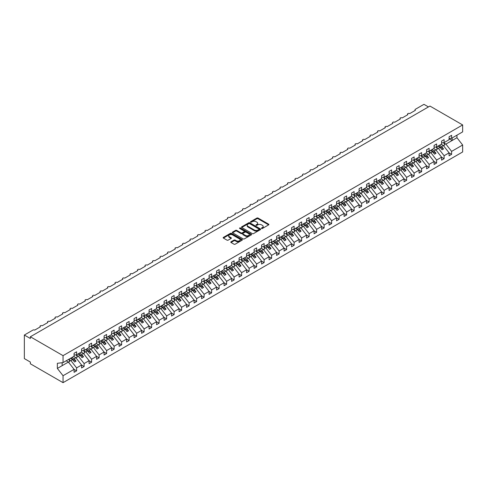 <?xml version="1.0" encoding="UTF-8"?>
<svg xmlns="http://www.w3.org/2000/svg" width="487" height="487" viewBox="0 0 487 487"><rect width="100%" height="100%" fill="white"/><g stroke="black" fill="none" stroke-linecap="round" stroke-linejoin="round"><path stroke-width="0.73" d="M261.58 228.476A0.584 0.335 0 0 0 262.402 228.476L268.66 224.86A0.834 0.481 0 0 0 268.903 224.525A0.834 0.481 0 0 0 268.66 224.184L258.055 218.06A0.834 0.481 0 0 0 256.88 218.06L250.622 221.676A0.584 0.335 0 0 0 251.444 222.151L252.26 221.682A2.666 1.54 0 0 1 256.028 221.682L256.911 222.194A2.666 1.54 0 0 1 257.69 223.283A2.666 1.54 0 0 1 256.911 224.373L256.101 224.836A0.584 0.335 0 0 0 256.923 225.311L257.733 224.848A2.666 1.54 0 0 1 261.501 224.848L262.39 225.353A2.666 1.54 0 0 1 263.169 226.443A2.666 1.54 0 0 1 262.39 227.532L261.58 228.001A0.584 0.335 0 0 0 261.58 228.476L261.58 228.001M231.027 241.796A0.834 0.481 0 0 0 230.783 242.136A0.834 0.481 0 0 0 231.027 242.477L233.997 244.194A0.834 0.481 0 0 0 235.178 244.194L242.124 240.182A0.834 0.481 0 0 0 242.374 239.841A0.834 0.481 0 0 0 242.124 239.501L231.526 233.383A0.834 0.481 0 0 0 230.351 233.383L223.399 237.394A0.834 0.481 0 0 0 223.156 237.735A0.834 0.481 0 0 0 223.399 238.07L226.991 240.146A0.834 0.481 0 0 0 228.172 240.146L231.142 238.429A0.834 0.481 0 0 0 231.386 238.088A0.834 0.481 0 0 0 231.142 237.747L229.365 236.719A2.228 1.284 0 0 1 228.707 235.811A2.228 1.284 0 0 1 230.083 234.624A2.228 1.284 0 0 1 232.512 234.904L239.494 238.934A2.228 1.284 0 0 1 240.146 239.841A2.228 1.284 0 0 1 238.77 241.028A2.228 1.284 0 0 1 236.341 240.748L235.178 240.079A0.834 0.481 0 0 0 233.997 240.079L231.027 241.796L231.027 242.477M449.087 138.576L451.607 138.259L462.65 131.886L462.65 124.94L429.948 106.063L30.352 336.773L30.352 338.502L24.35 335.038L32.903 330.101A1.272 0.737 0 0 1 34.699 330.101L40.403 326.814A1.272 0.737 0 0 1 40.025 326.29A1.272 0.737 0 0 1 40.811 325.614A1.272 0.737 0 0 1 42.199 325.773L47.903 322.479A1.272 0.737 0 0 1 47.525 321.962A1.272 0.737 0 0 1 48.31 321.28A1.272 0.737 0 0 1 49.698 321.444L55.402 318.151A1.272 0.737 0 0 1 55.025 317.634A1.272 0.737 0 0 1 55.81 316.952A1.272 0.737 0 0 1 57.198 317.11L62.902 313.823A1.272 0.737 0 0 1 62.525 313.299A1.272 0.737 0 0 1 63.31 312.624A1.272 0.737 0 0 1 64.698 312.782L70.402 309.488A1.272 0.737 0 0 1 70.025 308.971A1.272 0.737 0 0 1 70.816 308.289A1.272 0.737 0 0 1 72.198 308.454L77.902 305.16A1.272 0.737 0 0 1 77.524 304.643A1.272 0.737 0 0 1 78.316 303.961A1.272 0.737 0 0 1 79.698 304.119L85.402 300.832A1.272 0.737 0 0 1 85.03 300.309A1.272 0.737 0 0 1 85.815 299.633A1.272 0.737 0 0 1 87.197 299.791L92.901 296.498A1.272 0.737 0 0 1 92.53 295.98A1.272 0.737 0 0 1 93.315 295.299A1.272 0.737 0 0 1 94.697 295.463L100.401 292.17A1.272 0.737 0 0 1 100.03 291.652A1.272 0.737 0 0 1 100.815 290.97A1.272 0.737 0 0 1 102.203 291.129L107.901 287.841A1.272 0.737 0 0 1 107.53 287.318A1.272 0.737 0 0 1 108.315 286.642A1.272 0.737 0 0 1 109.703 286.8L115.401 283.507A1.272 0.737 0 0 1 115.029 282.99A1.272 0.737 0 0 1 115.815 282.314A1.272 0.737 0 0 1 117.203 282.472L122.901 279.179A1.272 0.737 0 0 1 122.529 278.661A1.272 0.737 0 0 1 123.314 277.98A1.272 0.737 0 0 1 124.702 278.138L130.4 274.851A1.272 0.737 0 0 1 130.029 274.327A1.272 0.737 0 0 1 130.814 273.651A1.272 0.737 0 0 1 132.202 273.81L137.9 270.522A1.272 0.737 0 0 1 137.529 269.999A1.272 0.737 0 0 1 138.314 269.323A1.272 0.737 0 0 1 139.702 269.481L145.4 266.188A1.272 0.737 0 0 1 145.029 265.671A1.272 0.737 0 0 1 145.814 264.989A1.272 0.737 0 0 1 147.202 265.153L152.9 261.86A1.272 0.737 0 0 1 152.528 261.342A1.272 0.737 0 0 1 153.314 260.661A1.272 0.737 0 0 1 154.702 260.819L160.4 257.532A1.272 0.737 0 0 1 160.028 257.008A1.272 0.737 0 0 1 160.813 256.332A1.272 0.737 0 0 1 162.201 256.491L167.899 253.197A1.272 0.737 0 0 1 167.528 252.68A1.272 0.737 0 0 1 168.313 251.998A1.272 0.737 0 0 1 169.701 252.163L175.399 248.869A1.272 0.737 0 0 1 175.028 248.352A1.272 0.737 0 0 1 175.813 247.67A1.272 0.737 0 0 1 177.201 247.828L182.899 244.541A1.272 0.737 0 0 1 182.528 244.017A1.272 0.737 0 0 1 183.313 243.342A1.272 0.737 0 0 1 184.701 243.5L190.399 240.207A1.272 0.737 0 0 1 190.027 239.689A1.272 0.737 0 0 1 190.813 239.007A1.272 0.737 0 0 1 192.201 239.172L197.899 235.878A1.272 0.737 0 0 1 197.527 235.361A1.272 0.737 0 0 1 198.312 234.679A1.272 0.737 0 0 1 199.7 234.837L205.398 231.55A1.272 0.737 0 0 1 205.027 231.027A1.272 0.737 0 0 1 205.812 230.351A1.272 0.737 0 0 1 207.2 230.509L212.898 227.216A1.272 0.737 0 0 1 212.527 226.698A1.272 0.737 0 0 1 213.312 226.023A1.272 0.737 0 0 1 214.7 226.181L220.398 222.888A1.272 0.737 0 0 1 220.027 222.37A1.272 0.737 0 0 1 220.812 221.688A1.272 0.737 0 0 1 222.2 221.847L227.898 218.56A1.272 0.737 0 0 1 227.526 218.036A1.272 0.737 0 0 1 228.312 217.36A1.272 0.737 0 0 1 229.7 217.519L235.398 214.231A1.272 0.737 0 0 1 235.026 213.708A1.272 0.737 0 0 1 235.811 213.032A1.272 0.737 0 0 1 237.199 213.19L242.897 209.897A1.272 0.737 0 0 1 242.526 209.38A1.272 0.737 0 0 1 243.311 208.698A1.272 0.737 0 0 1 244.699 208.862L250.397 205.569A1.272 0.737 0 0 1 250.026 205.051A1.272 0.737 0 0 1 250.811 204.37A1.272 0.737 0 0 1 252.199 204.528L257.903 201.241A1.272 0.737 0 0 1 257.526 200.717A1.272 0.737 0 0 1 258.311 200.041A1.272 0.737 0 0 1 259.699 200.2L265.403 196.906A1.272 0.737 0 0 1 265.025 196.389A1.272 0.737 0 0 1 265.811 195.707A1.272 0.737 0 0 1 267.199 195.871L272.903 192.578A1.272 0.737 0 0 1 272.525 192.061A1.272 0.737 0 0 1 273.31 191.379A1.272 0.737 0 0 1 274.698 191.537L280.402 188.25A1.272 0.737 0 0 1 280.025 187.726A1.272 0.737 0 0 1 280.81 187.051A1.272 0.737 0 0 1 282.198 187.209L287.902 183.916A1.272 0.737 0 0 1 287.525 183.398A1.272 0.737 0 0 1 288.31 182.716A1.272 0.737 0 0 1 289.698 182.881L295.402 179.587A1.272 0.737 0 0 1 295.025 179.07A1.272 0.737 0 0 1 295.81 178.388A1.272 0.737 0 0 1 297.198 178.546L302.902 175.259A1.272 0.737 0 0 1 302.524 174.736A1.272 0.737 0 0 1 303.316 174.06A1.272 0.737 0 0 1 304.698 174.218L310.402 170.925A1.272 0.737 0 0 1 310.024 170.407A1.272 0.737 0 0 1 310.816 169.732A1.272 0.737 0 0 1 312.197 169.89L317.901 166.597A1.272 0.737 0 0 1 317.53 166.079A1.272 0.737 0 0 1 318.315 165.397A1.272 0.737 0 0 1 319.697 165.556L325.401 162.268A1.272 0.737 0 0 1 325.03 161.745A1.272 0.737 0 0 1 325.815 161.069A1.272 0.737 0 0 1 327.197 161.227L332.901 157.94A1.272 0.737 0 0 1 332.53 157.417A1.272 0.737 0 0 1 333.315 156.741A1.272 0.737 0 0 1 334.703 156.899L340.401 153.606A1.272 0.737 0 0 1 340.029 153.088A1.272 0.737 0 0 1 340.815 152.407A1.272 0.737 0 0 1 342.203 152.571L347.901 149.278A1.272 0.737 0 0 1 347.529 148.76A1.272 0.737 0 0 1 348.315 148.078A1.272 0.737 0 0 1 349.703 148.237L355.4 144.949A1.272 0.737 0 0 1 355.029 144.426A1.272 0.737 0 0 1 355.814 143.75A1.272 0.737 0 0 1 357.202 143.909L362.9 140.615A1.272 0.737 0 0 1 362.529 140.098A1.272 0.737 0 0 1 363.314 139.416A1.272 0.737 0 0 1 364.702 139.58L370.4 136.287A1.272 0.737 0 0 1 370.029 135.77A1.272 0.737 0 0 1 370.814 135.088A1.272 0.737 0 0 1 372.202 135.246L377.9 131.959A1.272 0.737 0 0 1 377.528 131.435A1.272 0.737 0 0 1 378.314 130.76A1.272 0.737 0 0 1 379.702 130.918L385.4 127.624A1.272 0.737 0 0 1 385.028 127.107A1.272 0.737 0 0 1 385.814 126.425A1.272 0.737 0 0 1 387.202 126.59L392.899 123.296A1.272 0.737 0 0 1 392.528 122.779A1.272 0.737 0 0 1 393.313 122.097A1.272 0.737 0 0 1 394.701 122.255L400.399 118.968A1.272 0.737 0 0 1 400.028 118.444A1.272 0.737 0 0 1 400.813 117.769A1.272 0.737 0 0 1 402.201 117.927L407.899 114.634A1.272 0.737 0 0 1 407.528 114.116A1.272 0.737 0 0 1 408.313 113.441A1.272 0.737 0 0 1 409.701 113.599L415.399 110.305A1.272 0.737 180 0 1 415.027 109.788A1.272 0.737 180 0 1 415.399 109.265L423.952 104.334L428.45 106.927M462.65 124.94L63.048 355.65L30.352 336.773M252.315 233.62A0.834 0.481 0 0 0 253.496 233.62L260.442 229.608A0.834 0.481 0 0 0 260.685 229.267A0.834 0.481 0 0 0 260.442 228.927L249.843 222.809A0.834 0.481 0 0 0 248.662 222.809L241.716 226.82A0.834 0.481 0 0 0 241.473 227.161A0.834 0.481 0 0 0 241.716 227.496L252.315 233.62M239.914 228.604A0.584 0.335 0 0 1 240.505 228.683L240.505 227.989L251.286 234.217A0.834 0.481 0 0 1 251.529 234.551A0.834 0.481 0 0 1 251.286 234.892L244.334 238.904A0.834 0.481 0 0 1 243.159 238.904L232.555 232.786L232.555 232.104A0.834 0.481 0 0 0 232.311 232.445A0.834 0.481 0 0 0 232.555 232.786M232.555 232.104L235.531 230.388A0.834 0.481 0 0 1 236.706 230.388L241.01 232.871A0.834 0.481 0 0 0 242.185 232.871L244.157 231.733A0.834 0.481 0 0 0 244.401 231.392A0.834 0.481 0 0 0 244.157 231.051L239.683 228.47A0.584 0.335 0 0 1 240.505 227.989M63.048 355.65L63.048 362.596L74.091 356.222L74.091 353.258L76.611 351.803L76.611 354.767L74.091 355.078M76.611 354.767L81.591 351.888L81.591 348.929L84.111 347.474L84.111 350.433L81.591 350.75M84.111 350.433L89.091 347.56L89.091 344.601L91.611 343.146L91.611 346.105L89.091 346.421M91.611 346.105L96.59 343.232L96.59 340.267L99.111 338.812L99.111 341.777L96.59 342.087M99.111 341.777L104.09 338.903L104.09 335.939L106.61 334.484L106.61 337.448L104.09 337.759M106.61 337.448L111.59 334.569L111.59 331.61L114.11 330.156L114.11 333.114L111.59 333.431M114.11 333.114L119.09 330.241L119.09 327.276L121.61 325.821L121.61 328.786L119.09 329.096M121.61 328.786L126.59 325.913L126.59 322.948L129.11 321.493L129.11 324.458L126.59 324.768M129.11 324.458L134.089 321.578L134.089 318.62L136.61 317.165L136.61 320.123L134.089 320.44M136.61 320.123L141.589 317.25L141.589 314.285L144.109 312.831L144.109 315.795L141.589 316.112M144.109 315.795L149.089 312.922L149.089 309.957L151.609 308.502L151.609 311.467L149.089 311.777M151.609 311.467L156.589 308.588L156.589 305.629L159.109 304.174L159.109 307.133L156.589 307.449M159.109 307.133L164.089 304.259L164.089 301.301L166.609 299.846L166.609 302.804L164.089 303.121M166.609 302.804L171.588 299.931L171.588 296.967L174.109 295.512L174.109 298.476L171.588 298.787M174.109 298.476L179.088 295.597L179.088 292.638L181.608 291.183L181.608 294.142L179.088 294.458M181.608 294.142L186.588 291.269L186.588 288.31L189.108 286.855L189.108 289.814L186.588 290.13M189.108 289.814L194.088 286.94L194.088 283.976L196.608 282.521L196.608 285.485L194.088 285.796M196.608 285.485L201.588 282.612L201.588 279.648L204.108 278.193L204.108 281.157L201.588 281.468M204.108 281.157L209.087 278.278L209.087 275.319L211.608 273.864L211.608 276.823L209.087 277.14M211.608 276.823L216.587 273.95L216.587 270.985L219.107 269.53L219.107 272.495L216.587 272.805M219.107 272.495L224.087 269.621L224.087 266.657L226.607 265.202L226.607 268.167L224.087 268.477M226.607 268.167L231.593 265.287L231.593 262.329L234.107 260.874L234.107 263.832L231.593 264.149M234.107 263.832L239.093 260.959L239.093 257.994L241.613 256.539L241.613 259.504L239.093 259.821M241.613 259.504L246.592 256.631L246.592 253.666L249.113 252.211L249.113 255.176L246.592 255.486M249.113 255.176L254.092 252.296L254.092 249.338L256.612 247.883L256.612 250.842L254.092 251.158M256.612 250.842L261.592 247.968L261.592 245.01L264.112 243.555L264.112 246.513L261.592 246.83M264.112 246.513L269.092 243.64L269.092 240.675L271.612 239.22L271.612 242.185L269.092 242.496M271.612 242.185L276.592 239.306L276.592 236.347L279.112 234.892L279.112 237.851L276.592 238.167M279.112 237.851L284.091 234.977L284.091 232.019L286.612 230.564L286.612 233.523L284.091 233.839M286.612 233.523L291.591 230.649L291.591 227.685L294.111 226.23L294.111 229.194L291.591 229.505M294.111 229.194L299.091 226.321L299.091 223.356L301.611 221.902L301.611 224.866L299.091 225.177M301.611 224.866L306.591 221.987L306.591 219.028L309.111 217.573L309.111 220.532L306.591 220.848M309.111 220.532L314.091 217.659L314.091 214.694L316.611 213.239L316.611 216.204L314.091 216.514M316.611 216.204L321.59 213.33L321.59 210.366L324.111 208.911L324.111 211.875L321.59 212.186M324.111 211.875L329.09 208.996L329.09 206.038L331.61 204.583L331.61 207.541L329.09 207.858M331.61 207.541L336.59 204.668L336.59 201.703L339.11 200.248L339.11 203.213L336.59 203.529M339.11 203.213L344.09 200.34L344.09 197.375L346.61 195.92L346.61 198.885L344.09 199.195M346.61 198.885L351.59 196.005L351.59 193.047L354.11 191.592L354.11 194.55L351.59 194.867M354.11 194.55L359.089 191.677L359.089 188.719L361.61 187.264L361.61 190.222L359.089 190.539M361.61 190.222L366.589 187.349L366.589 184.384L369.109 182.929L369.109 185.894L366.589 186.204M369.109 185.894L374.089 183.015L374.089 180.056L376.609 178.601L376.609 181.56L374.089 181.876M376.609 181.56L381.589 178.686L381.589 175.728L384.109 174.273L384.109 177.231L381.589 177.548M384.109 177.231L389.089 174.358L389.089 171.394L391.609 169.939L391.609 172.903L389.089 173.214M391.609 172.903L396.588 170.03L396.588 167.065L399.109 165.61L399.109 168.575L396.588 168.886M399.109 168.575L404.088 165.696L404.088 162.737L406.608 161.282L406.608 164.241L404.088 164.557M406.608 164.241L411.588 161.367L411.588 158.403L414.108 156.948L414.108 159.913L411.588 160.223M414.108 159.913L419.088 157.039L419.088 154.075L421.608 152.62L421.608 155.584L419.088 155.895M421.608 155.584L426.588 152.705L426.588 149.746L429.108 148.292L429.108 151.25L426.588 151.567M429.108 151.25L434.087 148.377L434.087 145.412L436.608 143.957L436.608 146.922L434.087 147.238M436.608 146.922L441.587 144.049L441.587 141.084L444.107 139.629L444.107 142.594L441.587 142.904M74.091 369.402L76.611 370.857L76.611 367.892L81.591 365.019L75.893 357.726L73.683 356.454M68.704 359.327L70.907 360.605L76.611 367.892M81.591 365.073L84.111 366.528L84.111 363.564L89.091 360.69L83.393 353.398L81.183 352.125M76.021 354.895L78.407 356.271L84.111 363.564M89.091 360.739L91.611 362.194L91.611 359.236L96.59 356.362L90.892 349.069L88.683 347.797M83.52 350.567L85.913 351.943L91.611 359.236M96.59 356.411L99.111 357.866L99.111 354.907L104.09 352.028L98.392 344.735L96.183 343.463M91.02 346.233L93.413 347.615L99.111 354.907M104.09 352.083L106.61 353.538L106.61 350.573L111.59 347.7L105.892 340.407L103.682 339.135M98.52 341.904L100.912 343.28L106.61 350.573M111.59 347.748L114.11 349.203L114.11 346.245L119.09 343.372L113.392 336.079L111.182 334.806M106.02 337.576L108.412 338.952L114.11 346.245M119.09 343.42L121.61 344.875L121.61 341.917L126.59 339.037L120.892 331.744L118.682 330.472M113.52 333.242L115.912 334.624L121.61 341.917M126.59 339.092L129.11 340.547L129.11 337.582L134.089 334.709L128.391 327.416L126.188 326.144M121.02 328.914L123.412 330.289L129.11 337.582M134.089 334.764L136.61 336.219L136.61 333.254L141.589 330.381L135.891 323.088L133.688 321.816M128.519 324.586L130.912 325.961L136.61 333.254M141.589 330.429L144.109 331.884L144.109 328.926L149.089 326.047L143.391 318.76L141.187 317.481M136.019 320.251L138.411 321.633L144.109 328.926M149.089 326.101L151.609 327.556L151.609 324.592L156.589 321.718L150.891 314.425L148.687 313.153M143.519 315.923L145.911 317.305L151.609 324.592M156.589 321.773L159.109 323.228L159.109 320.263L164.089 317.39L158.391 310.097L156.187 308.825M151.025 311.595L153.411 312.971L159.109 320.263M164.089 317.439L166.609 318.894L166.609 315.935L171.588 313.056L165.89 305.769L163.687 304.491M158.525 307.26L160.911 308.642L166.609 315.935M171.588 313.111L174.109 314.565L174.109 311.601L179.088 308.728L173.39 301.435L171.187 300.162M166.024 302.932L168.411 304.314L174.109 311.601M179.088 308.782L181.608 310.237L181.608 307.273L186.588 304.399L180.89 297.107L178.686 295.834M173.524 298.604L175.91 299.98L181.608 307.273M186.588 304.448L189.108 305.903L189.108 302.944L194.088 300.071L188.39 292.778L186.186 291.506M181.024 294.276L183.41 295.652L189.108 302.944M194.088 300.12L196.608 301.575L196.608 298.616L201.588 295.737L195.89 288.444L193.686 287.172M188.524 289.942L190.91 291.323L196.608 298.616M201.588 295.792L204.108 297.247L204.108 294.282L209.087 291.409L203.389 284.116L201.186 282.844M196.024 285.613L198.41 286.989L204.108 294.282M209.087 291.457L211.608 292.912L211.608 289.954L216.587 287.08L210.889 279.788L208.686 278.515M203.523 281.285L205.91 282.661L211.608 289.954M216.587 287.129L219.107 288.584L219.107 285.625L224.087 282.746L218.389 275.453L216.185 274.181M211.023 276.951L213.409 278.333L219.107 285.625M224.087 282.801L226.607 284.256L226.607 281.291L231.593 278.418L225.889 271.125L223.685 269.853M218.523 272.623L220.909 273.998L226.607 281.291M231.593 278.473L234.107 279.928L234.107 276.963L239.093 274.09L233.389 266.797L231.185 265.525M226.023 268.294L228.409 269.67L234.107 276.963M239.093 274.138L241.613 275.593L241.613 272.635L246.592 269.755L240.888 262.469L238.685 261.19M233.523 263.96L235.909 265.342L241.613 272.635M246.592 269.81L249.113 271.265L249.113 268.3L254.092 265.427L248.388 258.134L246.185 256.862M241.022 259.632L243.409 261.014L249.113 268.3M254.092 265.482L256.612 266.937L256.612 263.972L261.592 261.099L255.888 253.806L253.684 252.534M248.522 255.304L250.908 256.679L256.612 263.972M261.592 261.148L264.112 262.603L264.112 259.644L269.092 256.765L263.388 249.478L261.184 248.2M256.022 250.969L258.408 252.351L264.112 259.644M269.092 256.819L271.612 258.274L271.612 255.31L276.592 252.436L270.888 245.144L268.684 243.871M263.522 246.641L265.908 248.023L271.612 255.31M276.592 252.491L279.112 253.946L279.112 250.982L284.091 248.108L278.387 240.815L276.184 239.543M271.022 242.313L273.408 243.689L279.112 250.982M284.091 248.157L286.612 249.612L286.612 246.653L291.591 243.78L285.887 236.487L283.684 235.215M278.521 237.985L280.908 239.361L286.612 246.653M291.591 243.829L294.111 245.284L294.111 242.325L299.091 239.446L293.387 232.153L291.183 230.881M286.021 233.65L288.407 235.032L294.111 242.325M299.091 239.501L301.611 240.955L301.611 237.991L306.591 235.118L300.893 227.825L298.683 226.552M293.521 229.322L295.907 230.698L301.611 237.991M306.591 235.166L309.111 236.621L309.111 233.663L314.091 230.789L308.393 223.496L306.183 222.224M301.021 224.994L303.407 226.37L309.111 233.663M314.091 230.838L316.611 232.293L316.611 229.334L321.59 226.455L315.893 219.162L313.683 217.89M308.521 220.66L310.913 222.042L316.611 229.334M321.59 226.51L324.111 227.965L324.111 225L329.09 222.127L323.392 214.834L321.183 213.562M316.02 216.331L318.413 217.707L324.111 225M329.09 222.182L331.61 223.636L331.61 220.672L336.59 217.799L330.892 210.506L328.682 209.233M323.52 212.003L325.913 213.379L331.61 220.672M336.59 217.847L339.11 219.302L339.11 216.344L344.09 213.464L338.392 206.178L336.182 204.899M331.02 207.669L333.412 209.051L339.11 216.344M344.09 213.519L346.61 214.974L346.61 212.009L351.59 209.136L345.892 201.843L343.682 200.571M338.52 203.341L340.912 204.723L346.61 212.009M351.59 209.191L354.11 210.646L354.11 207.681L359.089 204.808L353.392 197.515L351.188 196.243M346.02 199.013L348.412 200.388L354.11 207.681M359.089 204.857L361.61 206.311L361.61 203.353L366.589 200.474L360.891 193.187L358.688 191.908M353.519 194.678L355.912 196.06L361.61 203.353M366.589 200.528L369.109 201.983L369.109 199.019L374.089 196.145L368.391 188.853L366.187 187.58M361.019 190.35L363.412 191.732L369.109 199.019M374.089 196.2L376.609 197.655L376.609 194.69L381.589 191.817L375.891 184.524L373.687 183.252M368.519 186.022L370.911 187.398L376.609 194.69M381.589 191.866L384.109 193.321L384.109 190.362L389.089 187.489L383.391 180.196L381.187 178.924M376.025 181.694L378.411 183.069L384.109 190.362M389.089 187.538L391.609 188.993L391.609 186.034L396.588 183.155L390.891 175.862L388.687 174.59M383.525 177.359L385.911 178.741L391.609 186.034M396.588 183.209L399.109 184.664L399.109 181.7L404.088 178.826L398.39 171.534L396.187 170.261M391.024 173.031L393.411 174.407L399.109 181.7M404.088 178.875L406.608 180.33L406.608 177.371L411.588 174.498L405.89 167.205L403.686 165.933M398.524 168.703L400.911 170.079L406.608 177.371M411.588 174.547L414.108 176.002L414.108 173.043L419.088 170.164L413.39 162.871L411.186 161.599M406.024 164.369L408.41 165.75L414.108 173.043M419.088 170.219L421.608 171.674L421.608 168.709L426.588 165.836L420.89 158.543L418.686 157.271M413.524 160.04L415.91 161.416L421.608 168.709M426.588 165.89L429.108 167.345L429.108 164.381L434.087 161.507L428.39 154.215L426.186 152.942M421.024 155.712L423.41 157.088L429.108 164.381M434.087 161.556L436.608 163.011L436.608 160.053L441.587 157.173L435.889 149.886L433.686 148.608M428.523 151.378L430.91 152.76L436.608 160.053M441.587 157.228L444.107 158.683L444.107 155.718L449.087 152.845L449.087 155.81L451.607 154.355L451.607 151.39L462.65 145.016L462.65 151.962L63.048 382.666L30.352 363.789L30.352 362.06L24.35 358.596L24.35 335.038M436.023 147.05L438.41 148.432L444.107 155.718M451.607 138.259L451.607 135.301L449.087 136.756L449.087 139.714L444.107 142.594M449.087 152.9L451.607 154.355M443.523 142.721L445.909 144.097L451.607 151.39M63.048 362.596L57.35 363.302L57.35 368.434L68.387 362.06L66.183 360.782M68.387 362.06L74.091 369.347L74.091 372.312L76.611 370.857M84.111 366.528L81.591 367.983L81.591 365.019M91.611 362.194L89.091 363.649L89.091 360.69M99.111 357.866L96.59 359.321L96.59 356.362M106.61 353.538L104.09 354.993L104.09 352.028M114.11 349.203L111.59 350.658L111.59 347.7M121.61 344.875L119.09 346.33L119.09 343.372M129.11 340.547L126.59 342.002L126.59 339.037M136.61 336.219L134.089 337.674L134.089 334.709M144.109 331.884L141.589 333.339L141.589 330.381M151.609 327.556L149.089 329.011L149.089 326.047M159.109 323.228L156.589 324.683L156.589 321.718M166.609 318.894L164.089 320.349L164.089 317.39M174.109 314.565L171.588 316.02L171.588 313.056M181.608 310.237L179.088 311.692L179.088 308.728M189.108 305.903L186.588 307.358L186.588 304.399M196.608 301.575L194.088 303.03L194.088 300.071M204.108 297.247L201.588 298.701L201.588 295.737M211.608 292.912L209.087 294.367L209.087 291.409M219.107 288.584L216.587 290.039L216.587 287.08M226.607 284.256L224.087 285.711L224.087 282.746M234.107 279.928L231.593 281.383L231.593 278.418M241.613 275.593L239.093 277.048L239.093 274.09M249.113 271.265L246.592 272.72L246.592 269.755M256.612 266.937L254.092 268.392L254.092 265.427M264.112 262.603L261.592 264.057L261.592 261.099M271.612 258.274L269.092 259.729L269.092 256.765M279.112 253.946L276.592 255.401L276.592 252.436M286.612 249.612L284.091 251.067L284.091 248.108M294.111 245.284L291.591 246.739L291.591 243.78M301.611 240.955L299.091 242.41L299.091 239.446M309.111 236.621L306.591 238.076L306.591 235.118M316.611 232.293L314.091 233.748L314.091 230.789M324.111 227.965L321.59 229.42L321.59 226.455M331.61 223.636L329.09 225.091L329.09 222.127M339.11 219.302L336.59 220.757L336.59 217.799M346.61 214.974L344.09 216.429L344.09 213.464M354.11 210.646L351.59 212.101L351.59 209.136M361.61 206.311L359.089 207.766L359.089 204.808M369.109 201.983L366.589 203.438L366.589 200.474M376.609 197.655L374.089 199.11L374.089 196.145M384.109 193.321L381.589 194.776L381.589 191.817M391.609 188.993L389.089 190.447L389.089 187.489M399.109 184.664L396.588 186.119L396.588 183.155M406.608 180.33L404.088 181.785L404.088 178.826M414.108 176.002L411.588 177.457L411.588 174.498M421.608 171.674L419.088 173.129L419.088 170.164M429.108 167.345L426.588 168.8L426.588 165.836M436.608 163.011L434.087 164.466L434.087 161.507M444.107 158.683L441.587 160.138L441.587 157.173M57.35 368.434L63.048 375.727L74.091 369.347M63.048 375.727L63.048 382.666M70.907 360.605L72.648 359.601L74.523 361.999L76.027 361.129L74.152 358.73L75.893 357.726M70.445 358.322L72.648 359.601M71.942 357.458L74.152 358.73M78.407 356.271L80.148 355.267L82.023 357.665L83.527 356.801L81.652 354.402L83.393 353.398M77.944 353.994L80.148 355.267M79.442 353.13L81.652 354.402M85.913 351.943L87.648 350.938L89.523 353.337L91.026 352.472L89.151 350.074L90.892 349.069M85.444 349.666L87.648 350.938M86.948 348.802L89.151 350.074M93.413 347.615L95.148 346.61L97.023 349.009L98.526 348.138L96.651 345.74L98.392 344.735M92.944 345.338L95.148 346.61M94.448 344.467L96.651 345.74M100.912 343.28L102.647 342.276L104.522 344.674L106.026 343.81L104.151 341.411L105.892 340.407M100.444 341.003L102.647 342.276M101.947 340.139L104.151 341.411M108.412 338.952L110.147 337.948L112.028 340.346L113.526 339.482L111.651 337.083L113.392 336.079M107.944 336.675L110.147 337.948M109.447 335.811L111.651 337.083M115.912 334.624L117.647 333.619L119.528 336.018L121.026 335.153L119.151 332.749L120.892 331.744M115.443 332.347L117.647 333.619M116.947 331.477L119.151 332.749M123.412 330.289L125.153 329.285L127.028 331.69L128.525 330.819L126.65 328.421L128.391 327.416M122.943 328.013L125.153 329.285M124.447 327.148L126.65 328.421M130.912 325.961L132.653 324.957L134.528 327.355L136.025 326.491L134.15 324.092L135.891 323.088M130.443 323.685L132.653 324.957M131.947 322.82L134.15 324.092M138.411 321.633L140.153 320.629L142.027 323.027L143.525 322.163L141.65 319.764L143.391 318.76M137.943 319.356L140.153 320.629M139.446 318.486L141.65 319.764M145.911 317.305L147.652 316.3L149.527 318.699L151.025 317.828L149.15 315.43L150.891 314.425M145.443 315.022L147.652 316.3M146.946 314.158L149.15 315.43M153.411 312.971L155.152 311.966L157.027 314.365L158.525 313.5L156.65 311.102L158.391 310.097M152.942 310.694L155.152 311.966M154.446 309.829L156.65 311.102M160.911 308.642L162.652 307.638L164.527 310.036L166.024 309.172L164.149 306.773L165.89 305.769M160.442 306.366L162.652 307.638M161.946 305.495L164.149 306.773M168.411 304.314L170.152 303.31L172.027 305.708L173.524 304.838L171.649 302.439L173.39 301.435M167.942 302.031L170.152 303.31M169.446 301.167L171.649 302.439M175.91 299.98L177.652 298.975L179.526 301.374L181.024 300.509L179.149 298.111L180.89 297.107M175.448 297.703L177.652 298.975M176.945 296.839L179.149 298.111M183.41 295.652L185.151 294.647L187.026 297.046L188.524 296.181L186.649 293.783L188.39 292.778M182.948 293.375L185.151 294.647M184.445 292.51L186.649 293.783M190.91 291.323L192.651 290.319L194.526 292.717L196.024 291.847L194.149 289.448L195.89 288.444M190.447 289.047L192.651 290.319M191.945 288.176L194.149 289.448M198.41 286.989L200.151 285.985L202.026 288.383L203.523 287.519L201.648 285.12L203.389 284.116M197.947 284.712L200.151 285.985M199.445 283.848L201.648 285.12M205.91 282.661L207.651 281.656L209.526 284.055L211.023 283.19L209.148 280.792L210.889 279.788M205.447 280.384L207.651 281.656M206.945 279.52L209.148 280.792M213.409 278.333L215.151 277.328L217.025 279.727L218.523 278.862L216.648 276.458L218.389 275.453M212.947 276.056L215.151 277.328M214.444 275.185L216.648 276.458M220.909 273.998L222.65 272.994L224.525 275.399L226.023 274.528L224.148 272.13L225.889 271.125M220.447 271.722L222.65 272.994M221.944 270.857L224.148 272.13M228.409 269.67L230.15 268.666L232.025 271.064L233.523 270.2L231.648 267.801L233.389 266.797M227.946 267.393L230.15 268.666M229.444 266.529L231.648 267.801M235.909 265.342L237.65 264.338L239.525 266.736L241.022 265.872L239.147 263.473L240.888 262.469M235.446 263.065L237.65 264.338M236.944 262.195L239.147 263.473M243.409 261.014L245.15 260.009L247.025 262.408L248.528 261.537L246.647 259.139L248.388 258.134M242.946 258.731L245.15 260.009M244.444 257.867L246.647 259.139M250.908 256.679L252.65 255.675L254.524 258.073L256.028 257.209L254.147 254.811L255.888 253.806M250.446 254.403L252.65 255.675M251.943 253.538L254.147 254.811M258.408 252.351L260.149 251.347L262.024 253.745L263.528 252.881L261.653 250.482L263.388 249.478M257.946 250.075L260.149 251.347M259.443 249.204L261.653 250.482M265.908 248.023L267.649 247.019L269.524 249.417L271.028 248.547L269.153 246.148L270.888 245.144M265.445 245.74L267.649 247.019M266.943 244.876L269.153 246.148M273.408 243.689L275.149 242.684L277.024 245.083L278.527 244.218L276.653 241.82L278.387 240.815M272.945 241.412L275.149 242.684M274.443 240.548L276.653 241.82M280.908 239.361L282.649 238.356L284.524 240.755L286.027 239.89L284.152 237.492L285.887 236.487M280.445 237.084L282.649 238.356M281.943 236.219L284.152 237.492M288.407 235.032L290.149 234.028L292.023 236.426L293.527 235.556L291.652 233.157L293.387 232.153M287.945 232.756L290.149 234.028M289.442 231.885L291.652 233.157M295.907 230.698L297.648 229.694L299.523 232.092L301.027 231.228L299.152 228.829L300.893 227.825M295.445 228.421L297.648 229.694M296.942 227.557L299.152 228.829M303.407 226.37L305.148 225.365L307.023 227.764L308.527 226.899L306.652 224.501L308.393 223.496M302.944 224.093L305.148 225.365M304.442 223.229L306.652 224.501M310.913 222.042L312.648 221.037L314.523 223.436L316.026 222.571L314.152 220.167L315.893 219.162M310.444 219.765L312.648 221.037M311.948 218.894L314.152 220.167M318.413 217.707L320.148 216.703L322.023 219.107L323.526 218.237L321.651 215.838L323.392 214.834M317.944 215.431L320.148 216.703M319.448 214.566L321.651 215.838M325.913 213.379L327.648 212.375L329.522 214.773L331.026 213.909L329.151 211.51L330.892 210.506M325.444 211.102L327.648 212.375M326.947 210.238L329.151 211.51M333.412 209.051L335.147 208.046L337.028 210.445L338.526 209.58L336.651 207.182L338.392 206.178M332.944 206.774L335.147 208.046M334.447 205.904L336.651 207.182M340.912 204.723L342.647 203.718L344.528 206.117L346.026 205.246L344.151 202.848L345.892 201.843M340.443 202.44L342.647 203.718M341.947 201.575L344.151 202.848M348.412 200.388L350.153 199.384L352.028 201.782L353.525 200.918L351.651 198.519L353.392 197.515M347.943 198.112L350.153 199.384M349.447 197.247L351.651 198.519M355.912 196.06L357.653 195.056L359.528 197.454L361.025 196.59L359.15 194.191L360.891 193.187M355.443 193.783L357.653 195.056M356.947 192.913L359.15 194.191M363.412 191.732L365.153 190.727L367.028 193.126L368.525 192.255L366.65 189.857L368.391 188.853M362.943 189.449L365.153 190.727M364.446 188.585L366.65 189.857M370.911 187.398L372.652 186.393L374.527 188.792L376.025 187.927L374.15 185.529L375.891 184.524M370.443 185.121L372.652 186.393M371.946 184.256L374.15 185.529M378.411 183.069L380.152 182.065L382.027 184.463L383.525 183.599L381.65 181.201L383.391 180.196M377.942 180.793L380.152 182.065M379.446 179.928L381.65 181.201M385.911 178.741L387.652 177.737L389.527 180.135L391.024 179.271L389.15 176.866L390.891 175.862M385.442 176.464L387.652 177.737M386.946 175.594L389.15 176.866M393.411 174.407L395.152 173.402L397.027 175.801L398.524 174.936L396.649 172.538L398.39 171.534M392.942 172.13L395.152 173.402M394.446 171.266L396.649 172.538M400.911 170.079L402.652 169.074L404.527 171.473L406.024 170.608L404.149 168.21L405.89 167.205M400.448 167.802L402.652 169.074M401.945 166.938L404.149 168.21M408.41 165.75L410.151 164.746L412.026 167.144L413.524 166.28L411.649 163.875L413.39 162.871M407.948 163.474L410.151 164.746M409.445 162.603L411.649 163.875M415.91 161.416L417.651 160.412L419.526 162.816L421.024 161.946L419.149 159.547L420.89 158.543M415.448 159.139L417.651 160.412M416.945 158.275L419.149 159.547M423.41 157.088L425.151 156.083L427.026 158.482L428.523 157.618L426.649 155.219L428.39 154.215M422.947 154.811L425.151 156.083M424.445 153.947L426.649 155.219M430.91 152.76L432.651 151.755L434.526 154.154L436.023 153.289L434.148 150.891L435.889 149.886M430.447 150.483L432.651 151.755M431.945 149.612L434.148 150.891M438.41 148.432L440.151 147.427L442.026 149.826L443.523 148.955L441.648 146.557L443.389 145.552L449.087 152.845M437.947 146.149L440.151 147.427M439.444 145.284L441.648 146.557M443.389 145.552L441.185 144.28M445.909 144.097L456.952 137.724L462.65 145.016M449.087 138.728L452.149 140.493L452.149 137.949M456.952 135.179L456.952 137.724M62.147 365.658L62.147 362.705M438.306 145.942L443.523 148.955M430.806 150.276L436.023 153.289M423.306 154.604L428.523 157.618M415.807 158.932L421.024 161.946M408.307 163.261L413.524 166.28M400.807 167.595L406.024 170.608M393.307 171.923L398.524 174.936M385.807 176.251L391.024 179.271M378.308 180.586L383.525 183.599M370.808 184.914L376.025 187.927M363.302 189.242L368.525 192.255M355.802 193.576L361.025 196.59M348.302 197.905L353.525 200.918M340.803 202.233L346.026 205.246M333.303 206.567L338.526 209.58M325.803 210.895L331.026 213.909M318.303 215.224L323.526 218.237M310.803 219.552L316.026 222.571M303.304 223.886L308.527 226.899M295.804 228.214L301.027 231.228M288.304 232.543L293.527 235.556M280.804 236.877L286.027 239.89M273.304 241.205L278.527 244.218M265.805 245.533L271.028 248.547M258.305 249.868L263.528 252.881M250.805 254.196L256.028 257.209M243.305 258.524L248.528 261.537M235.805 262.858L241.022 265.872M228.306 267.186L233.523 270.2M220.806 271.515L226.023 274.528M213.306 275.843L218.523 278.862M205.806 280.177L211.023 283.19M198.306 284.505L203.523 287.519M190.807 288.834L196.024 291.847M183.307 293.168L188.524 296.181M175.807 297.496L181.024 300.509M168.307 301.824L173.524 304.838M160.807 306.159L166.024 309.172M153.308 310.487L158.525 313.5M145.808 314.815L151.025 317.828M138.302 319.149L143.525 322.163M130.802 323.478L136.025 326.491M123.302 327.806L128.525 330.819M115.803 332.134L121.026 335.153M108.303 336.468L113.526 339.482M100.803 340.797L106.026 343.81M93.303 345.125L98.526 348.138M85.803 349.459L91.026 352.472M78.304 353.787L83.527 356.801M70.804 358.115L76.027 361.129M261.811 228.555L262.39 228.226A2.666 1.54 0 0 0 263.169 227.137L263.169 226.443M257.69 223.283L257.69 223.977A2.666 1.54 0 0 1 256.911 225.061L256.332 225.396M268.647 224.872L258.055 218.754A0.834 0.481 0 0 0 256.88 218.754L250.854 222.236M260.429 229.614L249.843 223.496A0.834 0.481 0 0 0 248.662 223.496L241.729 227.502M258.968 229.505A0.584 0.335 0 0 0 258.968 229.03L249.667 223.655A0.584 0.335 0 0 0 248.839 223.655L247.986 224.148A2.666 1.54 0 0 0 247.207 225.238A2.666 1.54 0 0 0 247.986 226.327L254.348 229.998A2.666 1.54 0 0 0 258.116 229.998L258.968 229.505L258.968 230.199A0.584 0.335 0 0 0 259.139 229.961L259.139 229.267M247.207 225.238L247.207 225.931A2.666 1.54 0 0 0 247.986 227.015L247.986 226.327M258.968 230.199L258.116 230.692A2.666 1.54 0 0 1 254.348 230.692L247.986 227.015M232.567 232.792L235.531 231.082L235.531 230.388M244.401 231.392L244.401 232.086A0.834 0.481 0 0 1 244.157 232.427L242.185 233.565A0.834 0.481 0 0 1 241.01 233.565L236.706 231.082A0.834 0.481 0 0 0 235.531 231.082M240.505 228.683L251.274 234.898M245.472 235.446A2.228 1.284 0 0 0 247.895 235.726A2.228 1.284 0 0 0 249.271 234.539A2.228 1.284 0 0 0 248.62 233.626L246.16 232.208A0.834 0.481 0 0 0 244.985 232.208L243.013 233.346A0.834 0.481 0 0 0 242.77 233.687A0.834 0.481 0 0 0 243.013 234.028L245.472 235.446L245.472 236.14A2.228 1.284 0 0 0 247.895 236.42A2.228 1.284 0 0 0 249.271 235.227L249.271 234.539M242.77 233.687L242.77 234.381A0.834 0.481 0 0 0 243.013 234.722L243.013 234.028M245.472 236.14L243.013 234.722M240.146 239.841L240.146 240.535A2.228 1.284 0 0 1 238.77 241.722A2.228 1.284 0 0 1 236.341 241.442L235.178 240.773A0.834 0.481 0 0 0 233.997 240.773L231.039 242.483M228.707 235.811L228.707 236.505A2.228 1.284 0 0 0 229.365 237.412L229.365 236.719M231.13 238.435L229.365 237.412M242.124 239.501L242.124 240.182L231.526 234.07A0.834 0.481 0 0 0 230.351 234.07L223.411 238.082L223.399 237.394M441.35 144.189L441.575 144.505M443.487 142.667L444.948 144.73L443.432 145.607M444.948 144.73L443.535 145.735M433.85 148.517L434.075 148.839M435.987 147.001L437.448 149.059L435.932 149.935M437.448 149.059L436.035 150.069M426.35 152.845L426.575 153.168M428.487 151.329L429.948 153.387L428.432 154.263M429.948 153.387L428.536 154.397M418.85 157.179L419.076 157.496M420.987 155.657L422.448 157.721L420.932 158.598M422.448 157.721L421.036 158.725M411.351 161.507L411.576 161.824M413.487 159.992L414.948 162.049L413.433 162.926M414.948 162.049L413.536 163.06M403.851 165.836L404.076 166.158M405.988 164.32L407.449 166.377L405.933 167.254M407.449 166.377L406.036 167.388M396.351 170.164L396.576 170.487M398.488 168.648L399.949 170.712L398.433 171.588M399.949 170.712L398.53 171.716M388.851 174.498L389.076 174.815M390.988 172.982L392.449 175.04L390.933 175.917M392.449 175.04L391.031 176.044M381.351 178.826L381.577 179.149M383.488 177.311L384.949 179.368L383.433 180.245M384.949 179.368L383.531 180.379M373.846 183.155L374.077 183.477M375.988 181.639L377.449 183.696L375.934 184.579M377.449 183.696L376.031 184.707M366.346 187.489L366.577 187.805M368.489 185.973L369.95 188.031L368.434 188.907M369.95 188.031L368.531 189.035M358.846 191.817L359.077 192.14M360.989 190.301L362.45 192.359L360.928 193.236M362.45 192.359L361.031 193.369M351.346 196.145L351.577 196.468M353.489 194.63L354.95 196.687L353.428 197.564M354.95 196.687L353.532 197.698M343.846 200.48L344.078 200.796M345.983 198.958L347.45 201.021L345.928 201.898M347.45 201.021L346.032 202.026M336.347 204.808L336.578 205.13M338.483 203.292L339.95 205.35L338.428 206.226M339.95 205.35L338.532 206.36M328.847 209.136L329.078 209.459M330.983 207.62L332.451 209.678L330.929 210.554M332.451 209.678L331.032 210.688M321.347 213.47L321.578 213.787M323.484 211.948L324.951 214.012L323.429 214.889M324.951 214.012L323.532 215.017M313.847 217.799L314.078 218.115M315.984 216.283L317.451 218.34L315.929 219.217M317.451 218.34L316.033 219.351M306.347 222.127L306.579 222.449M308.484 220.611L309.951 222.669L308.429 223.545M309.951 222.669L308.533 223.679M298.848 226.455L299.079 226.778M300.984 224.939L302.451 227.003L300.929 227.879M302.451 227.003L301.033 228.007M291.348 230.789L291.579 231.106M293.484 229.274L294.952 231.331L293.43 232.208M294.952 231.331L293.533 232.336M283.848 235.118L284.073 235.44M285.985 233.602L287.452 235.659L285.93 236.536M287.452 235.659L286.033 236.67M276.348 239.446L276.573 239.768M278.485 237.93L279.952 239.988L278.43 240.87M279.952 239.988L278.534 240.998M268.848 243.78L269.074 244.097M270.985 242.264L272.452 244.322L270.93 245.198M272.452 244.322L271.034 245.326M261.349 248.108L261.574 248.431M263.485 246.592L264.952 248.65L263.43 249.527M264.952 248.65L263.534 249.661M253.849 252.436L254.074 252.759M255.985 250.921L257.453 252.978L255.931 253.855M257.453 252.978L256.034 253.989M246.349 256.771L246.574 257.087M248.486 255.249L249.953 257.313L248.431 258.189M249.953 257.313L248.534 258.317M238.849 261.099L239.074 261.422M240.986 259.583L242.453 261.641L240.931 262.517M242.453 261.641L241.035 262.651M231.349 265.427L231.575 265.75M233.486 263.911L234.947 265.969L233.431 266.846M234.947 265.969L233.535 266.979M223.85 269.761L224.075 270.078M225.986 268.24L227.447 270.303L225.931 271.18M227.447 270.303L226.035 271.308M216.35 274.09L216.575 274.406M218.486 272.574L219.947 274.631L218.432 275.508M219.947 274.631L218.535 275.642M208.85 278.418L209.075 278.741M210.987 276.902L212.448 278.96L210.932 279.836M212.448 278.96L211.035 279.97M201.35 282.746L201.575 283.069M203.487 281.23L204.948 283.294L203.432 284.171M204.948 283.294L203.536 284.298M193.85 287.08L194.076 287.397M195.987 285.565L197.448 287.622L195.932 288.499M197.448 287.622L196.036 288.627M186.351 291.409L186.576 291.731M188.487 289.893L189.948 291.95L188.432 292.827M189.948 291.95L188.536 292.961M178.851 295.737L179.076 296.059M180.987 294.221L182.448 296.279L180.933 297.161M182.448 296.279L181.036 297.289M171.351 300.071L171.576 300.388M173.488 298.555L174.949 300.613L173.433 301.49M174.949 300.613L173.53 301.617M163.851 304.399L164.076 304.722M165.988 302.884L167.449 304.941L165.933 305.818M167.449 304.941L166.03 305.952M156.351 308.728L156.577 309.05M158.488 307.212L159.949 309.269L158.433 310.146M159.949 309.269L158.531 310.28M148.845 313.062L149.077 313.378M150.988 311.54L152.449 313.604L150.933 314.48M152.449 313.604L151.031 314.608M141.346 317.39L141.577 317.707M143.488 315.874L144.949 317.932L143.434 318.808M144.949 317.932L143.531 318.942M133.846 321.718L134.077 322.041M135.989 320.202L137.45 322.26L135.928 323.137M137.45 322.26L136.031 323.271M126.346 326.053L126.577 326.369M128.489 324.531L129.95 326.594L128.428 327.471M129.95 326.594L128.531 327.599M118.846 330.381L119.078 330.697M120.989 328.865L122.45 330.923L120.928 331.799M122.45 330.923L121.032 331.933M111.346 334.709L111.578 335.032M113.483 333.193L114.95 335.251L113.428 336.127M114.95 335.251L113.532 336.261M103.847 339.037L104.078 339.36M105.983 337.521L107.45 339.585L105.929 340.462M107.45 339.585L106.032 340.59M96.347 343.372L96.578 343.688M98.484 341.856L99.951 343.913L98.429 344.79M99.951 343.913L98.532 344.918M88.847 347.7L89.078 348.022M90.984 346.184L92.451 348.242L90.929 349.118M92.451 348.242L91.032 349.252M81.347 352.028L81.579 352.351M83.484 350.512L84.951 352.57L83.429 353.452M84.951 352.57L83.533 353.58M73.847 356.362L74.079 356.679M75.984 354.846L77.451 356.904L75.929 357.781M77.451 356.904L76.033 357.908M66.348 360.69L66.579 361.013M68.63 359.376L69.951 361.232L68.43 362.109M69.951 361.232L68.533 362.243M262.39 228.226L262.39 227.532M256.101 225.311L256.101 224.836M256.911 225.061L256.911 224.373M250.622 222.151L250.622 221.676M256.88 218.754L256.88 218.06M258.055 218.754L258.055 218.06M268.66 224.86L268.66 224.184M241.716 227.496L241.716 226.82M248.662 223.496L248.662 222.809M249.843 223.496L249.843 222.809M260.442 229.608L260.442 228.927M254.348 230.692L254.348 229.998M258.116 230.692L258.116 229.998M236.706 231.082L236.706 230.388M241.01 233.565L241.01 232.871M242.185 233.565L242.185 232.871M244.157 232.427L244.157 231.733M251.286 234.892L251.286 234.217M233.997 240.773L233.997 240.079M235.178 240.773L235.178 240.079M236.341 241.442L236.341 240.748M231.142 238.429L231.142 237.747M230.351 234.07L230.351 233.383M231.526 234.07L231.526 233.383M407.528 114.853L407.528 114.116M415.027 110.525L415.027 109.788M400.028 119.181L400.028 118.444M392.528 123.509L392.528 122.779M385.028 127.844L385.028 127.107M377.528 132.172L377.528 131.435M370.029 136.5L370.029 135.77M362.529 140.834L362.529 140.098M355.029 145.163L355.029 144.426M347.529 149.491L347.529 148.76M340.029 153.825L340.029 153.088M332.53 158.153L332.53 157.417M325.03 162.481L325.03 161.745M317.53 166.816L317.53 166.079M310.024 171.144L310.024 170.407M302.524 175.472L302.524 174.736M295.025 179.8L295.025 179.07M287.525 184.135L287.525 183.398M280.025 188.463L280.025 187.726M272.525 192.791L272.525 192.061M265.025 197.125L265.025 196.389M257.526 201.454L257.526 200.717M250.026 205.782L250.026 205.051M242.526 210.116L242.526 209.38M235.026 214.444L235.026 213.708M227.526 218.773L227.526 218.036M220.027 223.107L220.027 222.37M212.527 227.435L212.527 226.698M205.027 231.763L205.027 231.027M197.527 236.092L197.527 235.361M190.027 240.426L190.027 239.689M182.528 244.754L182.528 244.017M175.028 249.082L175.028 248.352M167.528 253.417L167.528 252.68M160.028 257.745L160.028 257.008M152.528 262.073L152.528 261.342M145.029 266.407L145.029 265.671M137.529 270.735L137.529 269.999M130.029 275.064L130.029 274.327M122.529 279.398L122.529 278.661M115.029 283.726L115.029 282.99M107.53 288.054L107.53 287.318M100.03 292.383L100.03 291.652M92.53 296.717L92.53 295.98M85.03 301.045L85.03 300.309M77.524 305.373L77.524 304.643M70.025 309.708L70.025 308.971M62.525 314.036L62.525 313.299M55.025 318.364L55.025 317.634M47.525 322.698L47.525 321.962M40.025 327.027L40.025 326.29"/></g></svg>

